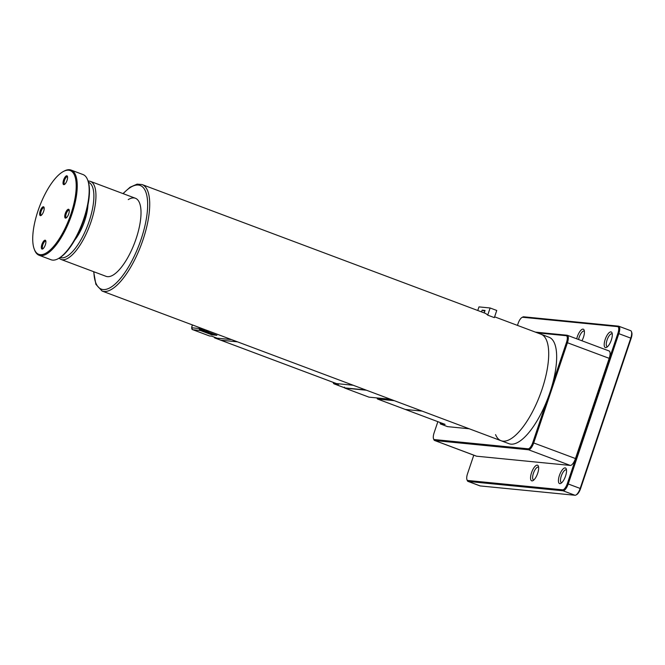 <?xml version="1.0" encoding="UTF-8"?>
<svg xmlns="http://www.w3.org/2000/svg" width="665" height="665" viewBox="0 0 665 665"><rect width="100%" height="100%" fill="white"/><g stroke="black" fill="none" stroke-linecap="round" stroke-linejoin="round"><path stroke-width="1" d="M44.173 207.896A3.94 1.413 -69.4 0 0 43.965 207.754A3.94 1.413 -69.4 0 0 43.84 207.721A3.94 1.413 -69.4 0 0 41.13 211.304A3.94 1.413 -69.4 0 0 41.197 215.136A3.94 1.413 -69.4 0 0 41.33 215.169A3.94 1.413 -69.4 0 0 41.446 215.169M43.416 206.757A4.705 1.687 110.6 0 1 44.048 207.364A4.705 1.687 110.6 0 1 43.499 211.786A4.705 1.687 110.6 0 1 41.006 215.493A4.705 1.687 110.6 0 1 40.424 215.635A4.705 1.687 110.6 0 1 40.191 211.029A4.705 1.687 110.6 0 1 43.416 206.757M45.12 240.206A4.705 1.687 110.6 0 1 45.76 240.813A4.705 1.687 110.6 0 1 45.203 245.235A4.705 1.687 110.6 0 1 42.71 248.934A4.705 1.687 110.6 0 1 42.128 249.084A4.705 1.687 110.6 0 1 41.895 244.479A4.705 1.687 110.6 0 1 45.12 240.206M45.877 241.345A3.94 1.413 -69.4 0 0 45.677 241.204A3.94 1.413 -69.4 0 0 45.544 241.171A3.94 1.413 -69.4 0 0 42.901 244.579A3.94 1.413 -69.4 0 0 42.901 248.585A3.94 1.413 -69.4 0 0 43.034 248.619A3.94 1.413 -69.4 0 0 43.15 248.619M69.268 210.364A3.94 1.413 -69.4 0 0 69.06 210.223A3.94 1.413 -69.4 0 0 68.927 210.198A3.94 1.413 -69.4 0 0 66.226 213.773A3.94 1.413 -69.4 0 0 66.292 217.613A3.94 1.413 -69.4 0 0 66.425 217.638A3.94 1.413 -69.4 0 0 66.533 217.638M68.503 209.234A4.705 1.687 110.6 0 1 69.143 209.832A4.705 1.687 110.6 0 1 68.586 214.263A4.705 1.687 110.6 0 1 66.093 217.962A4.705 1.687 110.6 0 1 65.519 218.112A4.705 1.687 110.6 0 1 65.286 213.498A4.705 1.687 110.6 0 1 68.503 209.234M66.799 175.784A4.705 1.687 110.6 0 1 67.439 176.383A4.705 1.687 110.6 0 1 66.882 180.814A4.705 1.687 110.6 0 1 64.389 184.513A4.705 1.687 110.6 0 1 63.815 184.662A4.705 1.687 110.6 0 1 63.582 180.049A4.705 1.687 110.6 0 1 66.799 175.784M67.564 176.915A3.94 1.413 -69.4 0 0 67.356 176.774A3.94 1.413 -69.4 0 0 67.223 176.749A3.94 1.413 -69.4 0 0 64.58 180.149A3.94 1.413 -69.4 0 0 64.588 184.163A3.94 1.413 -69.4 0 0 64.721 184.188A3.94 1.413 -69.4 0 0 64.829 184.188M68.678 170.198A44.738 16.043 -69.4 0 0 63.208 171.595A44.738 16.043 -69.4 0 0 39.443 206.798A44.738 16.043 -69.4 0 0 34.189 248.943A44.738 16.043 -69.4 0 0 40.249 254.67A44.738 16.043 -69.4 0 0 70.914 214.055A44.738 16.043 -69.4 0 0 68.678 170.198M63.208 171.595L64.015 171.146A45.494 16.317 110.6 0 1 69.584 169.733A45.494 16.317 110.6 0 1 71.113 170.082A45.494 16.317 110.6 0 1 71.147 216.374A45.494 16.317 110.6 0 1 40.673 255.634A45.494 16.317 110.6 0 1 39.144 255.285A45.494 16.317 110.6 0 1 34.505 249.816L34.189 248.943M39.144 255.285L51.08 259.757A45.494 16.317 -69.4 0 0 52.602 260.106A45.494 16.317 -69.4 0 0 58.171 258.693A45.494 16.317 -69.4 0 0 82.335 222.891A45.494 16.317 -69.4 0 0 87.68 180.032A45.494 16.317 -69.4 0 0 83.042 174.562L71.113 170.082M87.68 180.032L88.004 180.897A44.738 16.043 110.6 0 1 82.743 223.041A44.738 16.043 110.6 0 1 58.977 258.244L58.171 258.693M494.61 316.823L541.036 334.237A56.874 20.391 110.6 0 1 541.967 389.54A56.874 20.391 110.6 0 1 501.077 440.729L509.033 443.713A56.874 20.391 110.6 0 0 549.922 392.525A56.874 20.391 110.6 0 0 548.991 337.222L541.036 334.237A56.874 20.391 110.6 0 1 541.967 389.54A56.874 20.391 110.6 0 1 501.077 440.729A56.874 20.391 110.6 0 1 495.558 434.611M135.394 198.253L90.324 181.337A41.704 14.954 110.6 0 1 90.357 223.773A41.704 14.954 110.6 0 1 62.427 259.766A41.704 14.954 110.6 0 1 62.369 259.757A41.704 14.954 110.6 0 1 61.022 259.441L106.092 276.349A41.704 14.954 -69.4 0 0 136.076 238.81A41.704 14.954 -69.4 0 0 135.394 198.253A41.704 14.954 -69.4 0 0 128.229 199.608M487.711 315.144L494.344 317.629L496.747 310.472L490.122 307.986L487.711 315.144A56.882 20.399 -69.4 0 0 484.702 313.09A56.882 20.399 -69.4 0 0 484.386 312.982M484.203 312.916L485.034 310.447L482.133 310.156L481.543 311.918M484.793 311.154L482.133 310.156M477.753 310.497L478.975 306.889L490.122 307.986M535.375 332.109L567.07 335.235A7.581 2.718 110.6 0 1 567.32 335.293A7.581 2.718 110.6 0 1 567.445 342.666L533.721 442.89A7.581 2.718 110.6 0 1 528.517 449.773L434.852 440.538A7.581 2.718 110.6 0 1 434.594 440.479A7.581 2.718 110.6 0 1 433.821 439.573L433.497 438.701A6.825 2.444 -69.4 0 0 434.428 439.573L528.101 448.808A6.825 2.444 -69.4 0 0 532.773 442.607L546.697 401.236M608.824 350.896A7.581 2.718 110.6 0 1 609.074 350.954A7.581 2.718 110.6 0 1 609.198 358.335L575.474 458.551A7.581 2.718 110.6 0 1 570.279 465.433L476.606 456.207A7.581 2.718 110.6 0 1 476.348 456.148L434.594 440.479M552.582 383.763L566.505 342.392A6.825 2.444 -69.4 0 0 566.164 335.7L537.378 332.866M437.861 421.668L434.087 432.89A6.825 2.444 -69.4 0 0 433.497 438.701M566.497 470.047A6.825 2.444 -69.4 0 0 566.206 469.864A6.825 2.444 -69.4 0 0 565.973 469.814A6.825 2.444 -69.4 0 0 561.293 476.007A6.825 2.444 -69.4 0 0 561.41 482.649A6.825 2.444 -69.4 0 0 561.634 482.699A6.825 2.444 -69.4 0 0 561.742 482.707M565.134 467.886A8.337 2.993 110.6 0 1 566.264 468.95A8.337 2.993 110.6 0 1 565.283 476.813A8.337 2.993 110.6 0 1 560.853 483.372A8.337 2.993 110.6 0 1 559.83 483.638A8.337 2.993 110.6 0 1 559.415 475.458A8.337 2.993 110.6 0 1 565.134 467.886M612.265 334.038A6.825 2.444 -69.4 0 0 611.975 333.855A6.825 2.444 -69.4 0 0 611.75 333.805A6.825 2.444 -69.4 0 0 607.07 339.998A6.825 2.444 -69.4 0 0 607.178 346.64A6.825 2.444 -69.4 0 0 607.411 346.689A6.825 2.444 -69.4 0 0 607.519 346.689M610.902 331.877A8.337 2.993 110.6 0 1 612.033 332.941A8.337 2.993 110.6 0 1 611.052 340.796A8.337 2.993 110.6 0 1 606.621 347.363A8.337 2.993 110.6 0 1 605.599 347.62A8.337 2.993 110.6 0 1 605.183 339.449A8.337 2.993 110.6 0 1 610.902 331.877M584.385 331.286A6.825 2.444 -69.4 0 0 584.094 331.112A6.825 2.444 -69.4 0 0 583.87 331.054A6.825 2.444 -69.4 0 0 579.19 337.255A6.825 2.444 -69.4 0 0 578.592 339.524M576.713 338.818A8.337 2.993 110.6 0 1 583.022 329.125A8.337 2.993 110.6 0 1 584.153 330.197A8.337 2.993 110.6 0 1 581.942 340.779M538.617 467.304A6.825 2.444 -69.4 0 0 538.326 467.121A6.825 2.444 -69.4 0 0 538.093 467.071A6.825 2.444 -69.4 0 0 533.421 473.264A6.825 2.444 -69.4 0 0 533.53 479.897A6.825 2.444 -69.4 0 0 533.762 479.955A6.825 2.444 -69.4 0 0 533.87 479.955M537.254 465.143A8.337 2.993 110.6 0 1 538.384 466.207A8.337 2.993 110.6 0 1 537.403 474.062A8.337 2.993 110.6 0 1 532.973 480.629A8.337 2.993 110.6 0 1 531.95 480.886A8.337 2.993 110.6 0 1 531.535 472.715A8.337 2.993 110.6 0 1 537.254 465.143M468.019 481.394L479.947 485.874A7.581 2.718 -69.4 0 0 480.205 485.932L574.992 495.267A7.581 2.718 -69.4 0 0 575.923 495.034A7.581 2.718 -69.4 0 0 580.188 488.384L630.786 338.053A7.581 2.718 -69.4 0 0 631.434 331.594A7.581 2.718 -69.4 0 0 630.661 330.68L618.724 326.207A7.581 2.718 110.6 0 1 618.849 333.581L568.259 483.912A7.581 2.718 110.6 0 1 563.064 490.795L468.276 481.452A7.581 2.718 110.6 0 1 468.019 481.394A7.581 2.718 110.6 0 1 467.246 480.487L466.93 479.615A6.825 2.444 -69.4 0 0 467.852 480.487L562.64 489.831A6.825 2.444 -69.4 0 0 567.32 483.63L617.91 333.306A6.825 2.444 -69.4 0 0 617.569 326.615L522.781 317.28A6.825 2.444 -69.4 0 0 521.95 317.488A6.825 2.444 -69.4 0 0 518.101 323.473L517.461 325.393M521.95 317.488L522.757 317.047A7.581 2.718 110.6 0 1 523.688 316.806L618.475 326.149A7.581 2.718 110.6 0 1 618.724 326.207M631.434 331.594L631.75 332.458A6.825 2.444 110.6 0 1 631.168 338.277L580.578 488.609A6.825 2.444 110.6 0 1 576.73 494.585L575.923 495.034M473.779 455.184L467.512 473.796A6.825 2.444 -69.4 0 0 466.93 479.615M74.779 240.065A28.055 10.058 -69.4 0 0 87.938 204.986M336.324 383.539A3.034 1.089 -69.4 0 0 336.415 383.58A3.034 1.089 -69.4 0 0 336.515 383.605A3.034 1.089 110.6 0 1 336.415 383.58L338.402 384.328A3.034 1.089 -69.4 0 0 338.51 384.353L334.379 383.946A7.581 2.718 110.6 0 1 334.129 383.888A7.581 2.718 110.6 0 1 333.19 382.375M209.334 335.892A3.034 1.089 -69.4 0 0 209.433 335.941A3.034 1.089 -69.4 0 0 209.533 335.966L211.761 336.182L217.064 338.177L231.511 339.599L214.837 337.953L220.797 340.197L237.472 341.835L220.797 340.197A3.034 1.089 110.6 0 1 220.697 340.172A3.034 1.089 -69.4 0 0 220.797 340.197L338.51 384.353M353.198 385.251L336.515 383.605L353.198 385.251M220.605 340.123A3.034 1.089 -69.4 0 0 220.697 340.172L336.415 383.58M214.837 337.953A3.034 1.089 110.6 0 1 214.728 337.928A3.034 1.089 110.6 0 1 214.338 337.155M200.381 327.92L200.082 328.793A0.756 0.707 95.6 0 0 200.506 329.757L212.11 334.104L211.869 334.819L200.265 330.472A1.513 1.413 -84.4 0 1 199.425 328.543L199.716 327.67M212.11 334.104L214.213 334.312M211.869 334.819L216.881 335.318L205.286 330.962A1.513 1.413 95.6 0 1 204.363 329.416M334.129 383.888L344.728 387.87A7.581 2.718 -69.4 0 0 344.985 387.928L365.792 389.973M405.251 409.424A1.214 0.432 -69.4 0 0 405.293 409.449A1.214 0.432 -69.4 0 0 405.334 409.457L422.125 411.111L405.334 409.457L445.101 424.378A1.214 0.432 110.6 0 1 445.06 424.37A1.214 0.432 110.6 0 1 445.018 424.345M377.088 397.944A53.084 19.036 -69.4 0 0 377.321 398.825A1.214 0.432 -69.4 0 0 377.454 399A1.214 0.432 -69.4 0 0 377.496 399.017L394.287 400.671M377.454 399L405.293 409.449A1.214 0.432 -69.4 0 0 405.334 409.457L377.496 399.017M440.155 422.524A60.665 21.754 110.6 0 0 440.272 423.896L445.101 424.378M440.272 423.896L447.562 426.639L469.182 428.767M366.448 390.222L344.836 388.094L344.52 387.138M344.836 388.094L368.959 397.146L390.571 399.274M485.009 313.215L142.044 184.546A56.874 20.391 110.6 0 1 142.975 239.857A56.874 20.391 110.6 0 1 103.998 291.486A56.874 20.391 110.6 0 1 102.094 291.046L95.876 284.321L93.665 271.686M93.873 271.761A55.353 19.85 -69.4 0 0 103.158 289.558A55.353 19.85 -69.4 0 0 141.096 239.3A55.353 19.85 -69.4 0 0 138.328 185.045A55.353 19.85 -69.4 0 0 123.175 193.665M609.198 358.335L566.505 342.392M532.773 442.607L575.474 458.551M570.279 465.433L528.517 449.773L528.101 448.808M434.428 439.573L434.852 440.538L476.606 456.207M567.07 335.235L566.164 335.7M567.32 483.63L580.578 488.609M631.168 338.277L617.91 333.306M467.852 480.487L468.276 481.452L480.205 485.932M574.992 495.267L563.064 490.795L562.64 489.831M523.688 316.806L522.781 317.28M618.475 326.149L617.569 326.615M60.207 257.513A40.191 14.414 -69.4 0 0 61.579 257.837A40.191 14.414 -69.4 0 0 88.512 223.116A40.191 14.414 -69.4 0 0 88.437 182.252M192.501 324.961L191.927 326.349L192.409 324.927M192.01 326.424L191.927 326.349C191.462 328.435 191.769 329.566 192.858 329.724A3.034 1.089 110.6 0 1 192.7 329.616M192.044 326.332A1.513 0.54 110.6 0 0 192.119 327.82A1.513 1.413 95.6 0 0 192.966 329.749A3.034 1.089 110.6 0 1 192.858 329.724L209.433 335.941M200.265 330.472L192.966 329.749L209.533 335.966M192.119 327.82L199.425 328.543M204.471 330.148L200.506 329.757M200.082 328.793L203.631 329.142M209.641 331.394L205.286 330.962M334.379 383.946L344.985 387.928M122.967 193.59L130.049 187.231L137.106 184.13L142.044 184.546M501.077 440.729L102.094 291.046M609.074 350.954L567.32 335.293M90.324 181.337L88.004 180.905M58.994 258.244L61.022 259.441M214.728 337.928L220.697 340.172M445.06 424.37L405.293 409.449"/></g></svg>

